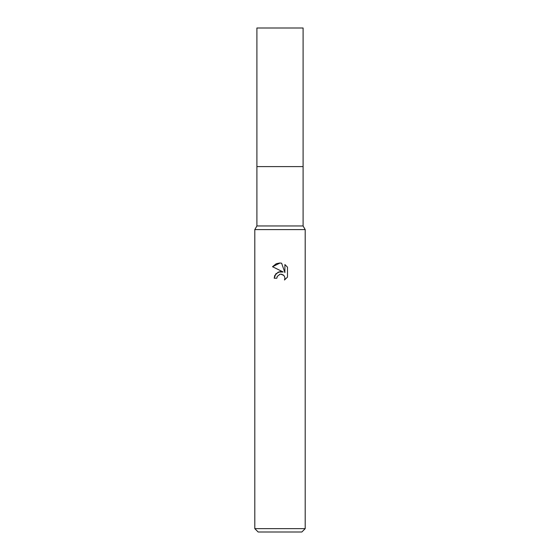 <?xml version="1.0" encoding="UTF-8"?>
<svg xmlns="http://www.w3.org/2000/svg" width="560" height="560" viewBox="0 0 560 560"><rect width="100%" height="100%" fill="white"/><g stroke="black" fill="none" stroke-linecap="round" stroke-linejoin="round"><path stroke-width="0.84" d="M254.8 528.64L254.8 229.6L305.2 229.6L254.8 229.6L256.9 225.96L256.9 166.6L303.1 166.6L303.1 225.96L305.2 229.6L305.2 528.64L254.8 528.64L258.16 532L301.84 532L305.2 528.64M256.9 166.6L303.1 166.6L256.9 166.6L256.9 28L303.1 28L303.1 166.6M256.9 225.96L303.1 225.96M272.517 266.721L280 263.025L281.624 263.2L284.893 272.608L284.893 264.551L287.483 267.176L287.49 277.116L284.473 280L284.9 278.201L284.592 276.654L283.724 275.352L280.875 274.176L280 274.274L277.277 276.395L276.85 278.222L274.204 278.222L275.849 273.805L280 271.6L283.206 271.992L272.51 266.714L276.136 263.809M276.85 278.222L277.123 276.752M284.578 276.619L284.9 278.201L284.48 280L287.483 277.116M283.206 271.992L278.292 272.055L274.778 275.478M274.687 275.681L274.204 278.222M279.531 274.407L279.972 274.274M280 274.274L280.602 274.183M280.868 274.176L282.058 274.351M282.954 274.75L284.137 275.835M287.483 267.176L284.893 264.551M281.624 263.2L280.238 263.032M279.615 263.025L276.479 263.669"/></g></svg>
